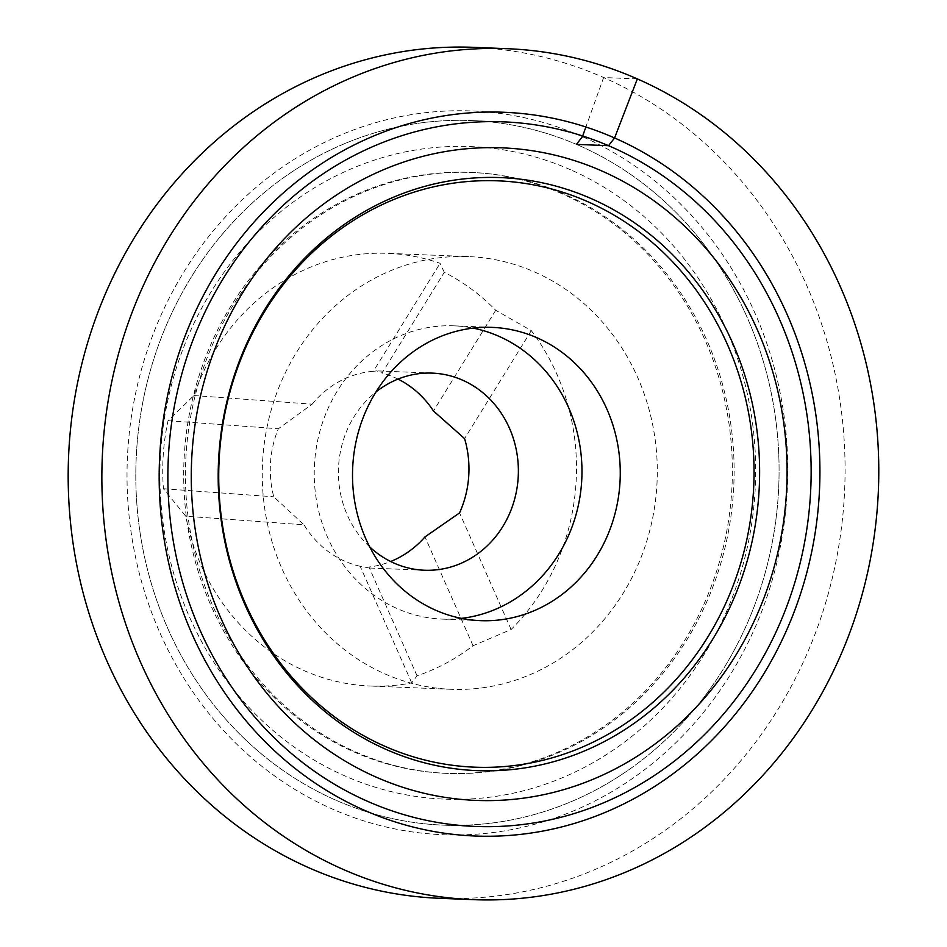 <?xml version="1.0" encoding="UTF-8"?>
<svg xmlns="http://www.w3.org/2000/svg" width="947" height="947" viewBox="0 0 947 947"><rect width="100%" height="100%" fill="white"/><g stroke="black" fill="none" stroke-linecap="round" stroke-linejoin="round"><path stroke-width="0.71" stroke-dasharray="4.74 3.55" d="M444.285 272.322L440.071 263.313A216.52 197.485 92.3 0 0 387.725 253.346A216.52 197.485 92.3 0 0 193.91 395.526L168.033 420.705A216.52 197.485 92.3 0 0 163.429 488.723L185.766 516.21A216.52 197.485 92.3 0 0 370.241 686.019A216.52 197.485 92.3 0 0 411.732 682.905L417.035 675.803A216.52 197.485 92.3 0 0 473.05 645.724L511.108 629.518A216.52 197.485 92.3 0 0 531.303 330.621L495.707 310.261A216.52 197.485 92.3 0 0 444.285 272.322L382.055 373.071L376.823 370.881L373.355 371.307L440.071 263.313M534.522 271.955A216.52 197.485 -87.7 0 1 652.708 517.808A216.52 197.485 -87.7 0 1 451.032 689.286A216.52 197.485 -87.7 0 1 385.027 673.933A216.52 197.485 -87.7 0 1 266.853 428.08A216.52 197.485 -87.7 0 1 468.516 256.601A216.52 197.485 -87.7 0 1 534.522 271.955M168.033 420.705L278.347 428.766A98.63 89.965 92.3 0 0 273.754 496.784L304.011 524.839L185.766 516.21M163.429 488.723L273.754 496.784M417.035 675.803L368.951 567.016A98.63 89.965 92.3 0 0 390.638 561.5M473.05 645.724L424.966 536.925M193.91 395.526L312.167 404.168L278.347 428.766M495.707 310.261L433.477 410.998M398.012 379.096A98.63 89.965 92.3 0 0 382.055 373.071M411.732 682.905L360.18 566.282L365.27 567.845L368.951 567.016M511.108 629.518L459.567 512.907M531.303 330.621L464.586 438.603M360.18 566.282A98.63 89.965 -87.7 0 1 304.011 524.839M312.167 404.168A98.63 89.965 -87.7 0 1 373.355 371.307M369.709 546.916A98.63 89.965 -87.7 0 1 375.971 391.951M461.378 618.367A146.749 133.858 -87.7 0 1 442.178 619.101A146.749 133.858 -87.7 0 1 397.432 608.696A146.749 133.858 -87.7 0 1 317.34 442.071A146.749 133.858 -87.7 0 1 454.027 325.839A146.749 133.858 -87.7 0 1 473.109 328.124M563.595 193.792A300.72 274.287 92.3 0 0 471.914 172.472A300.72 274.287 92.3 0 0 185.707 461.876A300.72 274.287 92.3 0 0 447.635 773.415A300.72 274.287 92.3 0 0 727.734 535.256A300.72 274.287 92.3 0 0 563.595 193.792M561.843 193.721A300.72 274.287 92.3 0 0 470.162 172.401A300.72 274.287 92.3 0 0 183.955 461.805A300.72 274.287 92.3 0 0 445.883 773.344A300.72 274.287 92.3 0 0 725.97 535.185A300.72 274.287 92.3 0 0 561.843 193.721M579.162 145.566A352.568 321.589 92.3 0 0 471.677 120.565A352.568 321.589 92.3 0 0 136.119 459.875A352.568 321.589 92.3 0 0 443.208 825.133A352.568 321.589 92.3 0 0 771.592 545.91A352.568 321.589 92.3 0 0 579.162 145.566A352.568 321.589 92.3 0 0 471.677 120.565A352.568 321.589 92.3 0 0 136.119 459.875A352.568 321.589 92.3 0 0 443.208 825.133A352.568 321.589 92.3 0 0 771.592 545.91A352.568 321.589 92.3 0 0 579.162 145.566M582.429 136.664A362.156 330.325 92.3 0 0 130.047 524.437A362.156 330.325 92.3 0 0 659.728 757.458A362.156 330.325 92.3 0 0 582.429 136.664M439.432 898.289A425.819 388.4 92.3 0 0 836.047 561.05A425.819 388.4 92.3 0 0 603.63 77.536A425.819 388.4 92.3 0 0 473.82 47.35M637.331 78.897L603.63 77.536L585.885 127.005M570.508 169.738A326.549 297.855 92.3 0 0 162.612 519.37A326.549 297.855 92.3 0 0 640.219 729.486A326.549 297.855 92.3 0 0 570.508 169.738M468.516 256.601L387.725 253.346M451.032 689.286L370.241 686.019M432.377 373.118L376.823 370.881M424.41 570.236L365.27 567.845M492.31 327.39L454.027 325.839M480.46 620.652L442.178 619.101M445.883 773.344L447.635 773.415M470.162 172.401L471.914 172.472M443.208 825.133L475.276 826.435L443.208 825.133M471.677 120.565L503.745 121.867L471.677 120.565"/><path stroke-width="1.42" d="M587.673 201.652A293.404 267.622 92.3 0 0 221.172 515.807A293.404 267.622 92.3 0 0 650.305 704.592A293.404 267.622 92.3 0 0 587.673 201.652M537.044 337.795A146.749 133.858 92.3 0 0 492.31 327.39A146.749 133.858 92.3 0 0 352.639 468.623A146.749 133.858 92.3 0 0 480.46 620.652A146.749 133.858 92.3 0 0 617.148 504.431A146.749 133.858 92.3 0 0 537.044 337.795M390.638 561.5A98.63 89.965 92.3 0 0 424.966 536.925L459.567 512.907A98.63 89.965 -87.7 0 0 464.586 438.603L433.477 410.998A98.63 89.965 92.3 0 0 398.012 379.096M375.971 391.951A98.63 89.965 -87.7 0 1 432.377 373.118A98.63 89.965 -87.7 0 1 450.192 375.817A98.63 89.965 -87.7 0 1 517.441 485.148A98.63 89.965 -87.7 0 1 424.41 570.236A98.63 89.965 -87.7 0 1 394.343 563.24A98.63 89.965 -87.7 0 1 369.709 546.916M473.109 328.124A146.749 133.858 -87.7 0 1 498.761 336.244A146.749 133.858 -87.7 0 1 580.582 492.511A146.749 133.858 -87.7 0 1 461.378 618.367M591.354 198.657A296.742 270.664 92.3 0 0 220.675 516.387A296.742 270.664 92.3 0 0 654.697 707.326A296.742 270.664 92.3 0 0 591.354 198.657M611.229 146.856A352.568 321.589 92.3 0 0 503.745 121.867A352.568 321.589 92.3 0 0 168.187 461.165A352.568 321.589 92.3 0 0 475.276 826.435A352.568 321.589 92.3 0 0 803.66 547.2A352.568 321.589 92.3 0 0 611.229 146.856A352.568 321.589 92.3 0 0 503.745 121.867A352.568 321.589 92.3 0 0 168.187 461.165A352.568 321.589 92.3 0 0 475.276 826.435A352.568 321.589 92.3 0 0 803.66 547.2A352.568 321.589 92.3 0 0 611.229 146.856M614.579 137.966A362.156 330.325 92.3 0 0 162.197 525.727A362.156 330.325 92.3 0 0 691.878 758.76A362.156 330.325 92.3 0 0 614.579 137.966M637.331 78.897A425.819 388.4 92.3 0 0 507.521 48.711A425.819 388.4 92.3 0 0 102.24 458.502A425.819 388.4 92.3 0 0 473.133 899.65A425.819 388.4 92.3 0 0 869.748 562.411A425.819 388.4 92.3 0 0 637.331 78.897L614.579 137.966L608.507 145.684L576.439 144.382L582.429 136.664L585.885 127.005M507.521 48.711L473.82 47.35A425.819 388.4 92.3 0 0 68.551 457.141A425.819 388.4 92.3 0 0 439.432 898.289L473.133 899.65M601.901 171.005A326.549 297.855 92.3 0 0 194.005 520.649A326.549 297.855 92.3 0 0 671.612 730.753A326.549 297.855 92.3 0 0 601.901 171.005"/></g></svg>
